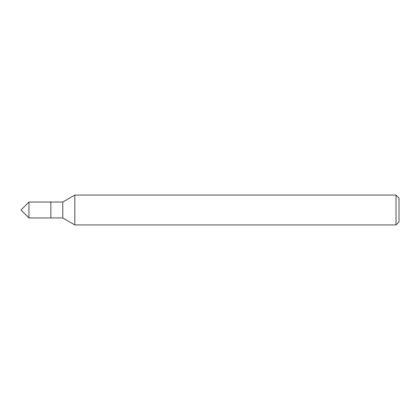 <?xml version="1.0" encoding="UTF-8"?>
<svg xmlns="http://www.w3.org/2000/svg" width="420" height="420" viewBox="0 0 420 420"><rect width="100%" height="100%" fill="white"/><g stroke="black" fill="none" stroke-linecap="round" stroke-linejoin="round"><path stroke-width="0.63" d="M396.018 224.921L399 221.939L399 198.061L396.018 195.079L74.839 195.079L74.839 224.921L396.018 224.921L396.018 195.079M74.839 224.921L62.779 217.959L62.779 202.041L74.839 195.079M62.779 202.041L28.959 202.041L28.959 217.959L50.841 217.959L50.841 202.041L50.841 217.959L62.779 217.959M28.959 217.959L21 210L28.959 202.041"/></g></svg>
